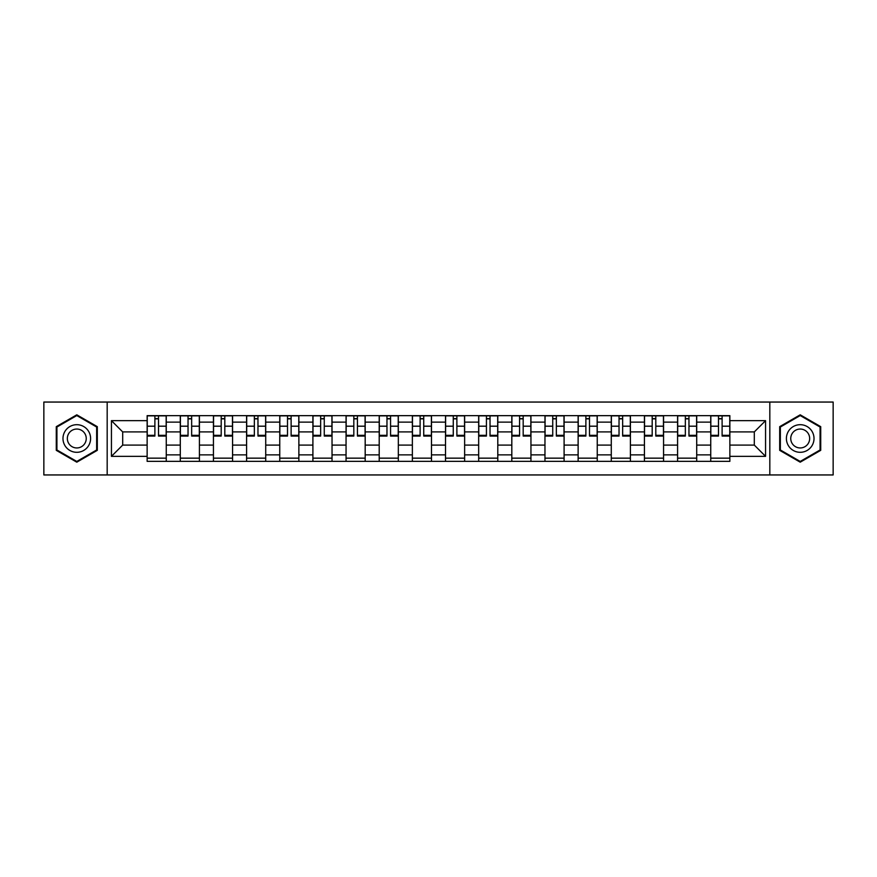 <?xml version="1.0" encoding="UTF-8"?>
<svg xmlns="http://www.w3.org/2000/svg" width="877" height="877" viewBox="0 0 877 877"><rect width="100%" height="100%" fill="white"/><g stroke="black" fill="none" stroke-linecap="round" stroke-linejoin="round"><path stroke-width="1.32" d="M769.82 474.95L833.15 474.95L833.15 402.05L43.85 402.05L43.85 474.95L769.82 474.95L769.82 402.05M180.289 461.346L180.289 422.133L166.257 422.133L166.257 461.346M166.257 422.133L166.257 415.654M180.289 422.133L180.289 415.654M199.419 415.654L199.419 461.346M213.44 461.346L213.44 415.654M232.569 415.654L232.569 461.346M246.59 461.346L246.59 415.654M265.72 415.654L265.72 461.346M279.752 461.346L279.752 415.654M298.871 415.654L298.871 461.346M312.903 461.346L312.903 415.654M332.032 415.654L332.032 461.346M346.053 461.346L346.053 415.654M365.183 415.654L365.183 461.346M379.204 461.346L379.204 415.654M398.333 415.654L398.333 461.346M412.365 461.346L412.365 415.654M431.484 415.654L431.484 461.346M445.516 461.346L445.516 415.654M464.635 415.654L464.635 461.346M478.667 461.346L478.667 415.654M497.796 415.654L497.796 461.346M511.817 461.346L511.817 415.654M530.947 415.654L530.947 461.346M544.968 461.346L544.968 415.654M564.097 415.654L564.097 461.346M578.129 461.346L578.129 415.654M597.248 415.654L597.248 461.346M611.28 461.346L611.28 415.654M630.41 415.654L630.41 461.346M644.431 461.346L644.431 415.654M663.56 415.654L663.56 461.346M677.581 461.346L677.581 415.654M696.711 415.654L696.711 461.346M710.743 461.346L710.743 415.654M710.743 445.088L696.711 445.088M677.581 445.088L663.56 445.088M644.431 445.088L630.41 445.088M611.28 445.088L597.248 445.088M578.129 445.088L564.097 445.088M544.968 445.088L530.947 445.088M511.817 445.088L497.796 445.088M478.667 445.088L464.635 445.088M445.516 445.088L431.484 445.088M412.365 445.088L398.333 445.088M379.204 445.088L365.183 445.088M346.053 445.088L332.032 445.088M312.903 445.088L298.871 445.088M279.752 445.088L265.72 445.088M246.59 445.088L232.569 445.088M213.44 445.088L199.419 445.088M180.289 445.088L166.257 445.088M710.743 431.912L696.711 431.912M677.581 431.912L663.56 431.912M644.431 431.912L630.41 431.912M611.28 431.912L597.248 431.912M578.129 431.912L564.097 431.912M544.968 431.912L530.947 431.912M511.817 431.912L497.796 431.912M478.667 431.912L464.635 431.912M445.516 431.912L431.484 431.912M412.365 431.912L398.333 431.912M379.204 431.912L365.183 431.912M346.053 431.912L332.032 431.912M312.903 431.912L298.871 431.912M279.752 431.912L265.72 431.912M246.59 431.912L232.569 431.912M213.44 431.912L199.419 431.912M180.289 431.912L166.257 431.912M122.692 445.088L147.139 445.088L147.139 431.912L122.692 431.912L122.692 445.088L111.434 456.347L111.434 420.653L147.139 420.653L147.139 431.912M729.861 431.912L729.861 445.088L754.308 445.088L754.308 431.912L729.861 431.912L729.861 415.654L147.139 415.654L147.139 420.653M729.861 420.653L765.566 420.653L765.566 456.347L729.861 456.347L729.861 445.088M147.139 445.088L147.139 461.346L729.861 461.346L729.861 456.347M147.139 456.347L111.434 456.347M107.18 474.95L107.18 402.05M97.303 426.66L76.792 414.821L56.281 426.66L56.281 450.339L76.792 462.179L97.303 450.339L97.303 426.66M820.719 426.66L800.208 414.821L779.697 426.66L779.697 450.339L800.208 462.179L820.719 450.339L820.719 426.66M166.257 458.156L147.139 458.156M154.889 418.844L158.507 418.844M199.419 458.156L180.289 458.156M188.04 418.844L191.657 418.844M232.569 458.156L213.44 458.156M221.201 418.844L224.808 418.844M265.72 458.156L246.59 458.156M254.352 418.844L257.97 418.844M298.871 458.156L279.752 458.156M287.503 418.844L291.12 418.844M332.032 458.156L312.903 458.156M320.653 418.844L324.271 418.844M365.183 458.156L346.053 458.156M353.815 418.844L357.421 418.844M398.333 458.156L379.204 458.156M386.965 418.844L390.572 418.844M431.484 458.156L412.365 458.156M420.116 418.844L423.734 418.844M464.635 458.156L445.516 458.156M453.266 418.844L456.884 418.844M497.796 458.156L478.667 458.156M486.428 418.844L490.035 418.844M530.947 458.156L511.817 458.156M519.579 418.844L523.185 418.844M564.097 458.156L544.968 458.156M552.729 418.844L556.347 418.844M597.248 458.156L578.129 458.156M585.88 418.844L589.497 418.844M630.41 458.156L611.28 458.156M619.03 418.844L622.648 418.844M663.56 458.156L644.431 458.156M652.192 418.844L655.799 418.844M696.711 458.156L677.581 458.156M685.343 418.844L688.96 418.844M729.861 458.156L710.743 458.156M718.493 418.844L722.111 418.844M111.434 420.653L122.692 431.912M754.308 445.088L765.566 456.347M754.308 431.912L765.566 420.653M158.507 436.055L158.507 415.862L166.159 415.862L166.159 436.055L158.507 436.055M154.889 418.625L158.507 418.625M154.889 415.862L147.237 415.862L147.237 436.055L154.889 436.055L154.889 415.862L158.507 415.862M191.657 436.055L191.657 415.862L199.309 415.862L199.309 436.055L191.657 436.055M188.04 418.625L191.657 418.625M188.04 415.862L180.399 415.862L180.399 436.055L188.04 436.055L188.04 415.862L191.657 415.862M224.808 436.055L224.808 415.862L232.46 415.862L232.46 436.055L224.808 436.055M221.201 418.625L224.808 418.625M221.201 415.862L213.549 415.862L213.549 436.055L221.201 436.055L221.201 415.862L224.808 415.862M64.832 445.406A13.813 13.813 0 0 0 83.699 450.46A13.813 13.813 0 0 0 88.752 431.594A13.813 13.813 0 0 0 69.886 426.54A13.813 13.813 0 0 0 64.832 445.406M68.603 443.225A9.461 9.461 0 0 0 81.517 446.689A9.461 9.461 0 0 0 84.981 433.775A9.461 9.461 0 0 0 72.067 430.311A9.461 9.461 0 0 0 68.603 443.225M76.792 415.555L96.656 427.022L96.656 449.978L76.792 461.445L56.917 449.978L56.917 427.022L76.792 415.555M788.248 445.406A13.813 13.813 0 0 0 807.114 450.46A13.813 13.813 0 0 0 812.168 431.594A13.813 13.813 0 0 0 793.301 426.54A13.813 13.813 0 0 0 788.248 445.406M792.019 443.225A9.461 9.461 0 0 0 804.933 446.689A9.461 9.461 0 0 0 808.397 433.775A9.461 9.461 0 0 0 795.483 430.311A9.461 9.461 0 0 0 792.019 443.225M800.208 415.555L820.083 427.022L820.083 449.978L800.208 461.445L780.344 449.978L780.344 427.022L800.208 415.555M257.97 436.055L257.97 415.862L265.61 415.862L265.61 436.055L257.97 436.055M254.352 418.625L257.97 418.625M254.352 415.862L246.7 415.862L246.7 436.055L254.352 436.055L254.352 415.862L257.97 415.862M291.12 436.055L291.12 415.862L298.772 415.862L298.772 436.055L291.12 436.055M287.503 418.625L291.12 418.625M287.503 415.862L279.851 415.862L279.851 436.055L287.503 436.055L287.503 415.862L291.12 415.862M324.271 436.055L324.271 415.862L331.923 415.862L331.923 436.055L324.271 436.055M320.653 418.625L324.271 418.625M320.653 415.862L313.012 415.862L313.012 436.055L320.653 436.055L320.653 415.862L324.271 415.862M357.421 436.055L357.421 415.862L365.073 415.862L365.073 436.055L357.421 436.055M353.815 418.625L357.421 418.625M353.815 415.862L346.163 415.862L346.163 436.055L353.815 436.055L353.815 415.862L357.421 415.862M390.572 436.055L390.572 415.862L398.224 415.862L398.224 436.055L390.572 436.055M386.965 418.625L390.572 418.625M386.965 415.862L379.313 415.862L379.313 436.055L386.965 436.055L386.965 415.862L390.572 415.862M423.734 436.055L423.734 415.862L431.385 415.862L431.385 436.055L423.734 436.055M420.116 418.625L423.734 418.625M420.116 415.862L412.464 415.862L412.464 436.055L420.116 436.055L420.116 415.862L423.734 415.862M456.884 436.055L456.884 415.862L464.536 415.862L464.536 436.055L456.884 436.055M453.266 418.625L456.884 418.625M453.266 415.862L445.615 415.862L445.615 436.055L453.266 436.055L453.266 415.862L456.884 415.862M490.035 436.055L490.035 415.862L497.687 415.862L497.687 436.055L490.035 436.055M486.428 418.625L490.035 418.625M486.428 415.862L478.776 415.862L478.776 436.055L486.428 436.055L486.428 415.862L490.035 415.862M523.185 436.055L523.185 415.862L530.837 415.862L530.837 436.055L523.185 436.055M519.579 418.625L523.185 418.625M519.579 415.862L511.927 415.862L511.927 436.055L519.579 436.055L519.579 415.862L523.185 415.862M556.347 436.055L556.347 415.862L563.988 415.862L563.988 436.055L556.347 436.055M552.729 418.625L556.347 418.625M552.729 415.862L545.077 415.862L545.077 436.055L552.729 436.055L552.729 415.862L556.347 415.862M589.497 436.055L589.497 415.862L597.149 415.862L597.149 436.055L589.497 436.055M585.88 418.625L589.497 418.625M585.88 415.862L578.228 415.862L578.228 436.055L585.88 436.055L585.88 415.862L589.497 415.862M622.648 436.055L622.648 415.862L630.3 415.862L630.3 436.055L622.648 436.055M619.03 418.625L622.648 418.625M619.03 415.862L611.39 415.862L611.39 436.055L619.03 436.055L619.03 415.862L622.648 415.862M655.799 436.055L655.799 415.862L663.451 415.862L663.451 436.055L655.799 436.055M652.192 418.625L655.799 418.625M652.192 415.862L644.54 415.862L644.54 436.055L652.192 436.055L652.192 415.862L655.799 415.862M688.96 436.055L688.96 415.862L696.601 415.862L696.601 436.055L688.96 436.055M685.343 418.625L688.96 418.625M685.343 415.862L677.691 415.862L677.691 436.055L685.343 436.055L685.343 415.862L688.96 415.862M722.111 436.055L722.111 415.862L729.763 415.862L729.763 436.055L722.111 436.055M718.493 418.625L722.111 418.625M718.493 415.862L710.841 415.862L710.841 436.055L718.493 436.055L718.493 415.862L722.111 415.862M677.581 422.133L663.56 422.133M644.431 422.133L630.41 422.133M611.28 422.133L597.248 422.133M578.129 422.133L564.097 422.133M544.968 422.133L530.947 422.133M511.817 422.133L497.796 422.133M478.667 422.133L464.635 422.133M445.516 422.133L431.484 422.133M412.365 422.133L398.333 422.133M379.204 422.133L365.183 422.133M346.053 422.133L332.032 422.133M312.903 422.133L298.871 422.133M279.752 422.133L265.72 422.133M246.59 422.133L232.569 422.133M213.44 422.133L199.419 422.133M710.743 422.133L696.711 422.133M677.581 454.867L663.56 454.867M644.431 454.867L630.41 454.867M611.28 454.867L597.248 454.867M578.129 454.867L564.097 454.867M544.968 454.867L530.947 454.867M511.817 454.867L497.796 454.867M478.667 454.867L464.635 454.867M445.516 454.867L431.484 454.867M412.365 454.867L398.333 454.867M379.204 454.867L365.183 454.867M346.053 454.867L332.032 454.867M312.903 454.867L298.871 454.867M279.752 454.867L265.72 454.867M246.59 454.867L232.569 454.867M213.44 454.867L199.419 454.867M180.289 454.867L166.257 454.867M710.743 454.867L696.711 454.867M158.507 435.321L166.159 435.321M158.507 426.189L166.159 426.189M147.237 435.321L154.889 435.321M147.237 426.189L154.889 426.189M191.657 435.321L199.309 435.321M191.657 426.189L199.309 426.189M180.399 435.321L188.04 435.321M180.399 426.189L188.04 426.189M224.808 435.321L232.46 435.321M224.808 426.189L232.46 426.189M213.549 435.321L221.201 435.321M213.549 426.189L221.201 426.189M257.97 435.321L265.61 435.321M257.97 426.189L265.61 426.189M246.7 435.321L254.352 435.321M246.7 426.189L254.352 426.189M291.12 435.321L298.772 435.321M291.12 426.189L298.772 426.189M279.851 435.321L287.503 435.321M279.851 426.189L287.503 426.189M324.271 435.321L331.923 435.321M324.271 426.189L331.923 426.189M313.012 435.321L320.653 435.321M313.012 426.189L320.653 426.189M357.421 435.321L365.073 435.321M357.421 426.189L365.073 426.189M346.163 435.321L353.815 435.321M346.163 426.189L353.815 426.189M390.572 435.321L398.224 435.321M390.572 426.189L398.224 426.189M379.313 435.321L386.965 435.321M379.313 426.189L386.965 426.189M423.734 435.321L431.385 435.321M423.734 426.189L431.385 426.189M412.464 435.321L420.116 435.321M412.464 426.189L420.116 426.189M456.884 435.321L464.536 435.321M456.884 426.189L464.536 426.189M445.615 435.321L453.266 435.321M445.615 426.189L453.266 426.189M490.035 435.321L497.687 435.321M490.035 426.189L497.687 426.189M478.776 435.321L486.428 435.321M478.776 426.189L486.428 426.189M523.185 435.321L530.837 435.321M523.185 426.189L530.837 426.189M511.927 435.321L519.579 435.321M511.927 426.189L519.579 426.189M556.347 435.321L563.988 435.321M556.347 426.189L563.988 426.189M545.077 435.321L552.729 435.321M545.077 426.189L552.729 426.189M589.497 435.321L597.149 435.321M589.497 426.189L597.149 426.189M578.228 435.321L585.88 435.321M578.228 426.189L585.88 426.189M622.648 435.321L630.3 435.321M622.648 426.189L630.3 426.189M611.39 435.321L619.03 435.321M611.39 426.189L619.03 426.189M655.799 435.321L663.451 435.321M655.799 426.189L663.451 426.189M644.54 435.321L652.192 435.321M644.54 426.189L652.192 426.189M688.96 435.321L696.601 435.321M688.96 426.189L696.601 426.189M677.691 435.321L685.343 435.321M677.691 426.189L685.343 426.189M722.111 435.321L729.763 435.321M722.111 426.189L729.763 426.189M710.841 435.321L718.493 435.321M710.841 426.189L718.493 426.189"/></g></svg>
